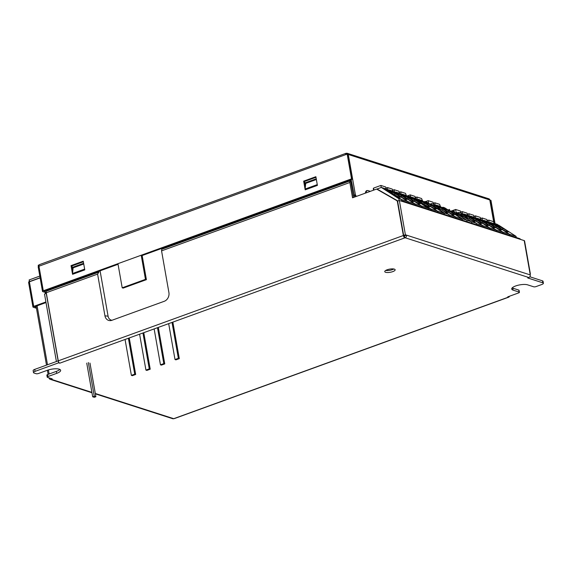 <?xml version="1.0" encoding="UTF-8"?>
<svg xmlns="http://www.w3.org/2000/svg" width="572" height="572" viewBox="0 0 572 572"><rect width="100%" height="100%" fill="white"/><g stroke="black" fill="none" stroke-linecap="round" stroke-linejoin="round"><path stroke-width="0.86" d="M142.943 332.975L149.271 368.883L145.931 370.098L139.597 334.191M143.779 332.675L150.221 369.19L146.875 370.406L145.931 370.098M149.271 368.883L150.221 369.19M128.407 338.259L134.735 374.167L131.388 375.375L125.061 339.468M129.243 337.952L135.678 374.467L132.339 375.682L131.388 375.375M134.735 374.167L135.678 374.467M157.479 327.699L163.814 363.606L160.467 364.822L154.14 328.914M158.322 327.391L164.757 363.906L161.418 365.122L160.467 364.822M163.814 363.606L164.757 363.906M172.022 322.415L178.35 358.322L175.011 359.538L168.676 323.63M172.858 322.115L179.301 358.63L175.954 359.845L175.011 359.538M178.35 358.322L179.301 358.63M86.744 363.127L92.678 396.782L94.287 397.297L95.881 396.718L89.968 363.07M88.338 362.541L94.273 396.203L95.881 396.718M92.678 396.782L94.273 396.203M399.12 200.543L398.791 198.663L401.623 199.578L401.83 200.743L401.623 199.578L384.177 188.36L385.971 188.939L392.013 192.821A4.748 0.579 28.1 0 0 394.823 194.923A4.748 0.579 28.1 0 0 399.542 197.176A4.748 0.579 28.1 0 0 400.4 197.268A4.748 0.579 28.1 0 0 395.045 193.794L389.003 189.911L392.599 191.062L398.641 194.952A4.748 0.579 28.1 0 0 401.444 197.047A4.748 0.579 28.1 0 0 406.163 199.299A4.748 0.579 28.1 0 0 407.021 199.399A4.748 0.579 28.1 0 0 401.666 195.924L395.624 192.035L399.22 193.193L405.262 197.075A4.748 0.579 28.1 0 0 408.072 199.178A4.748 0.579 28.1 0 0 412.791 201.43A4.748 0.579 28.1 0 0 413.649 201.523A4.748 0.579 28.1 0 0 408.286 198.048L402.245 194.165L404.046 194.745L405.841 195.324L411.883 199.206A4.748 0.579 28.1 0 0 414.693 201.308A4.748 0.579 28.1 0 0 419.412 203.56A4.748 0.579 28.1 0 0 420.27 203.653A4.748 0.579 28.1 0 0 414.907 200.179L408.866 196.296L410.667 196.875L428.113 208.094L401.623 199.578L384.177 188.36L381.338 187.444L376.548 189.182M408.451 202.867L408.251 201.709L390.798 190.49L408.251 201.709L408.451 202.867M388.038 190.262L389.003 189.911M386.565 189.318L385.65 186.972L380.888 185.442L381.245 187.48M373.087 190.34L373.873 189.847L373.566 188.102L380.888 185.442M373.523 189.975L373.28 188.574L373.645 188.538M394.53 194.752L395.045 193.794M415.072 204.998L414.872 203.832L397.418 192.614L414.872 203.832L415.072 204.998M394.659 192.392L395.624 192.035M393.186 191.441L392.27 189.103L387.509 187.573L387.973 190.219M385.857 188.174L387.509 187.573M401.158 196.875L401.666 195.924M421.7 207.128L421.493 205.963L404.046 194.745L421.493 205.963L421.7 207.128M401.279 194.516L402.245 194.165M399.807 193.572L398.891 191.234L394.129 189.697L394.594 192.349M392.478 190.297L394.129 189.697M407.779 199.006L408.286 198.048M428.321 209.252L428.113 208.094L430.952 209.002L413.506 197.783L410.667 196.875L428.113 208.094L428.321 209.252M407.9 196.646L408.866 196.296M406.427 195.703L405.512 193.357L400.75 191.827L401.215 194.48M399.099 192.428L400.75 191.827M414.4 201.137L414.907 200.179M398.791 198.663L381.338 187.444M431.159 210.167L430.952 209.002L413.506 197.783L415.301 198.362L421.342 202.245A4.748 0.579 28.1 0 0 424.152 204.347A4.748 0.579 28.1 0 0 428.871 206.599A4.748 0.579 28.1 0 0 429.729 206.692A4.748 0.579 28.1 0 0 424.367 203.217L418.325 199.335L420.127 199.914L421.921 200.493L427.963 204.376A4.748 0.579 28.1 0 0 430.773 206.478A4.748 0.579 28.1 0 0 435.492 208.73A4.748 0.579 28.1 0 0 436.35 208.823A4.748 0.579 28.1 0 0 430.988 205.348L424.953 201.466L426.748 202.045L444.194 213.263L430.952 209.002L431.159 210.167M437.78 212.298L437.573 211.132L420.127 199.914L437.573 211.132L437.78 212.298M417.36 199.685L418.325 199.335M415.894 198.741L414.972 196.403L410.21 194.866L410.56 196.839M406.971 196.046L410.21 194.866M423.859 204.175L424.367 203.217M440.476 209.452L440.712 209.302A6.092 0.736 -151.9 0 1 440.669 209.416A6.092 0.736 -151.9 0 1 439.603 209.259A6.092 0.736 -151.9 0 1 436.55 207.965L430.737 204.225A5.277 0.643 -151.9 0 1 430.68 204.025L444.137 212.934L444.401 214.421L444.194 213.263M423.981 201.816L424.953 201.466M422.515 200.872L421.593 198.527L416.831 196.997L417.303 199.649M415.186 197.597L416.831 196.997M430.48 206.306L430.988 205.348M440.712 209.302L434.899 205.562L433.612 206.478M433.261 205.848L433.719 204.983A5.277 0.643 -151.9 0 1 434.899 205.562M433.719 204.983L448.87 214.45L449.127 215.944L448.927 214.779L455.548 216.91L438.102 205.691L439.897 206.27L445.938 210.153A4.748 0.579 28.1 0 0 448.748 212.255A4.748 0.579 28.1 0 0 453.467 214.507A4.748 0.579 28.1 0 0 454.325 214.6A4.748 0.579 28.1 0 0 448.963 211.125L442.921 207.243L444.723 207.822L462.169 219.04L455.548 216.91L438.102 205.691L436.3 205.112L435.335 205.462M444.137 212.934L448.87 214.45M430.53 203.904L431.595 203.639L430.644 203.982M455.755 218.075L455.548 216.91L455.755 218.075M431.474 203.56L433.276 204.14L439.317 208.022A4.748 0.579 28.1 0 0 439.975 208.737M433.862 204.519L432.947 202.181L428.185 200.65L428.535 202.645M425.475 201.63L428.185 200.65M441.841 209.931L442.342 208.994L436.3 205.112M442.249 210.196A4.748 0.579 28.1 0 0 446.846 212.376A4.748 0.579 28.1 0 0 447.704 212.477A4.748 0.579 28.1 0 0 442.342 208.994M458.444 215.229L458.687 215.079A6.092 0.736 -151.9 0 1 458.644 215.194A6.092 0.736 -151.9 0 1 457.579 215.036A6.092 0.736 -151.9 0 1 454.526 213.742L448.713 210.003A5.277 0.643 -151.9 0 1 448.655 209.802A5.277 0.643 -151.9 0 1 448.662 209.788L462.112 218.711L462.376 220.199L462.169 219.04M441.956 207.593L442.921 207.243M440.49 206.649L439.568 204.304L434.806 202.774L435.271 205.427M433.161 203.375L434.806 202.774M448.455 212.083L448.963 211.125M458.687 215.079L452.874 211.34L451.587 212.255M451.229 211.626L451.694 210.761A5.277 0.643 -151.9 0 1 452.874 211.34M451.694 210.761L466.845 220.227L467.102 221.722L466.845 220.227L471.571 221.75L471.836 223.244L471.571 221.75L476.304 223.273L476.562 224.76L476.362 223.602L482.982 225.725L465.536 214.507L467.331 215.086L473.373 218.969A4.748 0.579 28.1 0 0 476.183 221.071A4.748 0.579 28.1 0 0 480.902 223.323A4.748 0.579 28.1 0 0 481.76 223.423A4.748 0.579 28.1 0 0 476.397 219.941L470.356 216.059L472.157 216.638L473.952 217.217L479.994 221.099A4.748 0.579 28.1 0 0 482.804 223.202A4.748 0.579 28.1 0 0 487.523 225.454A4.748 0.579 28.1 0 0 488.381 225.547A4.748 0.579 28.1 0 0 483.018 222.072L476.976 218.189L478.778 218.769L480.573 219.348L486.615 223.23A4.748 0.579 28.1 0 0 489.425 225.325A4.748 0.579 28.1 0 0 494.144 227.584A4.748 0.579 28.1 0 0 495.002 227.677A4.748 0.579 28.1 0 0 489.639 224.203L483.605 220.32L485.399 220.892L487.194 221.471L493.236 225.361A4.748 0.579 28.1 0 0 496.046 227.456A4.748 0.579 28.1 0 0 500.765 229.708A4.748 0.579 28.1 0 0 501.623 229.808A4.748 0.579 28.1 0 0 496.267 226.333L490.225 222.444L493.822 223.602L499.856 227.484A4.748 0.579 28.1 0 0 502.666 229.587A4.748 0.579 28.1 0 0 507.385 231.839A4.748 0.579 28.1 0 0 508.243 231.932A4.748 0.579 28.1 0 0 502.888 228.457L496.846 224.574L498.641 225.153L516.094 236.372L482.982 225.725L465.536 214.507L463.735 213.935L462.769 214.285M462.112 218.711L466.845 220.227L453.396 211.311A5.277 0.643 -151.9 0 1 453.396 211.311L453.382 211.34M449.592 209.409L448.62 209.76M463.177 216.752L463.42 216.602A6.092 0.736 -151.9 0 1 463.37 216.716A6.092 0.736 -151.9 0 1 462.312 216.552A6.092 0.736 -151.9 0 1 459.259 215.258L453.439 211.526A5.277 0.643 -151.9 0 1 453.382 211.325M463.42 216.602L457.607 212.863L456.313 213.778M455.963 213.142L456.42 212.283A5.277 0.643 -151.9 0 1 457.607 212.863M456.42 212.283L471.571 221.75L458.108 212.863A5.277 0.643 -151.9 0 1 458.122 212.827M454.318 210.932L453.353 211.282M467.91 218.268L468.146 218.118A6.092 0.736 -151.9 0 1 468.103 218.239A6.092 0.736 -151.9 0 1 467.038 218.075A6.092 0.736 -151.9 0 1 463.985 216.781L458.172 213.041A5.277 0.643 -151.9 0 1 458.115 212.841M468.146 218.118L462.333 214.378L461.046 215.301M460.696 214.664L461.154 213.806A5.277 0.643 -151.9 0 1 462.333 214.378M461.154 213.806L476.304 223.273M459.051 212.448L458.079 212.798M483.19 226.891L482.982 225.725L483.19 226.891M459.03 212.455L457.965 212.727M458.908 212.384L460.71 212.956L466.752 216.845A4.748 0.579 28.1 0 0 467.41 217.553M461.297 213.335L460.381 210.996L455.619 209.466L455.97 211.461M452.366 210.646L455.619 209.466M469.276 218.754L469.776 217.818L463.735 213.935M469.683 219.012A4.748 0.579 28.1 0 0 474.281 221.2A4.748 0.579 28.1 0 0 475.132 221.292A4.748 0.579 28.1 0 0 469.776 217.818M489.811 229.022L489.603 227.856L472.157 216.638L489.603 227.856L489.811 229.022M469.39 216.409L470.356 216.059M467.917 215.465L467.002 213.127L462.24 211.597L462.705 214.243M460.589 212.191L462.24 211.597M475.89 220.899L476.397 219.941M496.432 231.145L496.224 229.987L478.778 218.769L496.224 229.987L496.432 231.145M476.011 218.54L476.976 218.189M474.546 217.596L473.623 215.251L468.861 213.721L469.326 216.373M467.217 214.321L468.861 213.721M482.511 223.03L483.018 222.072M503.053 233.276L502.845 232.118L485.399 220.892L502.845 232.118L503.053 233.276M482.632 220.67L483.605 220.32M481.166 219.727L480.244 217.381L475.482 215.851L475.954 218.504M473.838 216.452L475.482 215.851M489.132 225.161L489.639 224.203M509.673 235.407L509.466 234.241L492.02 223.023L509.466 234.241L509.673 235.407M489.253 222.801L490.225 222.444M487.787 221.85L486.872 219.512L482.103 217.982L482.575 220.628M480.459 218.575L482.103 217.982M495.752 227.284L496.267 226.333M516.294 237.537L516.094 236.372M495.881 224.925L496.846 224.574M494.408 223.981L493.493 221.643L488.731 220.106L489.196 222.758M487.079 220.706L488.731 220.106M502.373 229.415L502.888 228.457M91.899 392.378L51.122 379.272L52.216 378.878L47.483 377.356A1.759 0.536 170 0 1 47.204 377.134A1.759 0.536 170 0 1 47.991 376.526L56.714 373.359A8.794 2.674 -10 0 0 60.646 370.306A8.794 2.674 -10 0 0 47.254 370.313L38.531 373.48A1.759 0.536 170 0 1 36.136 373.709L34.055 373.037A3.518 1.073 170 0 1 33.498 372.594A3.518 1.073 170 0 1 35.071 371.371L58.623 362.82L59.76 363.184A2.109 1.001 -110 0 1 58.273 360.839L46.268 292.735L97.59 274.102L98.899 272.093L98.756 271.3M98.899 272.093L47.104 290.905L46.961 290.104M72.244 267.424L83.619 263.299M97.59 274.102L104.941 315.801A7.036 5.806 -72.2 0 0 110.768 320.577A7.036 5.806 -72.2 0 0 111.919 320.291L164.264 301.287A7.036 5.806 -72.2 0 0 168.912 292.571L161.561 250.865L349.842 182.497A2.195 1.044 -110 0 1 350.271 180.809A2.195 1.044 -110 0 1 350.329 180.788L350.536 179.865M161.919 249.256L161.783 248.412M304.869 182.947L316.245 178.821M111.948 320.277A5.977 4.934 107.8 0 1 108.087 316.216L100.079 270.821M530.144 274.231A2.109 0.643 170 0 0 530.366 273.866L524.553 240.869A2.109 0.643 170 0 0 524.217 240.605L399.342 200.465L397.597 201.101L403.653 235.414L404.783 235.778L406.528 235.149A2.109 1.745 107.8 0 1 405.133 237.759L404.84 237.866A2.109 1.001 -110 0 1 403.36 235.521L397.376 201.601A1.759 1.451 -72.2 0 0 396.689 200.558L377.098 189.346A1.759 1.451 -72.2 0 0 376.04 189.268L352.538 197.798L349.842 182.497M376.869 189.239L377.999 189.604A1.759 1.451 107.8 0 1 378.235 189.711L397.826 200.922A1.759 1.451 107.8 0 1 397.926 200.979M351.33 182.711A2.181 1.037 70 0 0 351.387 182.697L350.972 182.84L351.33 182.711L350.979 182.861L353.546 197.433M59.76 363.184L404.84 237.866L404.454 235.678M46.268 292.735A2.195 1.044 -110 0 1 46.697 291.055A2.195 1.044 -110 0 1 46.754 291.034L98.227 272.343M161.561 250.865L161.726 249.285L350.221 180.831M350.271 180.809L161.726 249.285M542.492 280.845A3.518 1.073 -10 0 1 543.05 281.288L543.4 283.269A3.518 1.073 170 0 0 542.842 282.825L542.492 280.845L529.836 276.776M33.498 372.594L33.147 370.613A3.518 1.073 -10 0 1 34.72 369.39L58.273 360.839L58.623 362.82M59.838 369.433A8.794 2.674 -10 0 1 56.371 371.378L56.714 373.359M47.204 377.134L46.861 375.153A1.759 0.536 -10 0 1 47.648 374.546L56.371 371.378M519.147 292.077L518.797 290.097A1.759 0.536 -10 0 1 519.076 290.319L519.426 292.299A1.759 0.536 170 0 0 519.147 292.077L513.091 290.133A8.794 2.674 -10 0 1 511.704 289.017A8.794 2.674 -10 0 1 517.674 285.342A8.794 2.674 -10 0 1 527.627 284.849L533.683 286.794A1.759 0.536 170 0 0 536.086 286.572L541.827 284.484A3.518 1.073 170 0 0 543.4 283.269M518.797 290.097L512.741 288.152A8.794 2.674 -10 0 1 512.162 287.916M393.829 268.997A5.277 1.609 -10 0 1 385.721 270.427A5.277 1.609 170 0 0 393.829 268.997M394.308 269.119A5.277 1.609 -10 0 1 395.145 269.784A5.277 1.609 -10 0 1 391.563 271.993A5.277 1.609 -10 0 1 385.585 272.286A5.277 1.609 -10 0 1 384.756 271.621A5.277 1.609 -10 0 1 388.338 269.412A5.277 1.609 -10 0 1 394.308 269.119M509.316 296.296A2.109 1.001 70 0 1 508.858 297.118A2.109 1.001 70 0 1 508.494 297.111L507.736 296.868L518.64 292.907A1.759 0.536 170 0 0 519.426 292.299M95.381 393.851L172.73 418.711A2.109 1.745 107.8 0 0 173.724 418.683L174.017 418.575A2.109 1.001 70 0 0 174.388 418.582L508.858 297.118M405.133 237.759L528.871 277.534L527.706 277.956L542.842 282.825M49.142 377.885L49.035 377.928A2.109 0.643 -10 0 1 48.749 377.763M51.122 379.272A2.109 1.745 107.8 0 1 50.129 379.3A2.109 1.745 107.8 0 1 49.035 377.928M45.095 290.783L45.588 293.6M46.382 293.407L44.502 293.994L56.406 361.518M46.84 290.154L46.975 290.948M46.246 293.365L58.151 360.882M528.871 277.534A2.109 1.745 -72.2 0 0 530.265 274.925L530.037 273.602A2.109 0.643 170 0 1 530.366 273.866M399.342 200.465L405.398 234.785L530.265 274.925M403.653 235.414L405.398 234.785M72.844 270.27L72.465 268.125L73.08 267.903M305.469 185.793L305.09 183.648L305.705 183.419M493.772 223.216L497.204 224.317A2.109 0.643 -10 0 1 497.533 224.589L497.576 224.81M117.946 263.685L122.201 287.809L123.144 288.109L146.403 279.665L142.156 255.541M141.205 255.234L145.46 279.358L146.403 279.665M122.201 287.809L145.46 279.358M493.922 223.266L489.811 199.964L348.291 154.476A1.759 1.451 -72.2 0 0 346.546 153.353L346.36 153.289A1.759 0.837 70 0 0 346.046 153.289A1.759 0.837 70 0 0 345.702 154.64L347.161 154.111L351.523 178.857L352.466 179.165L141.313 255.841M45.388 292.464L42.786 291.627A1.759 0.536 -10 0 1 42.507 291.405A1.759 0.536 -10 0 1 43.293 290.79L351.523 178.857M42.507 291.405L38.174 266.817A1.759 0.536 -10 0 1 38.96 266.209L345.702 154.64M83.741 263.985L73.087 267.853L72.522 273.509A2.109 1.001 70 0 0 72.565 274.31L84.778 269.877L83.247 261.19L71.028 265.623L71.979 265.923L83.355 261.797M72.565 274.31L71.028 265.623M316.366 179.508L305.713 183.376L305.148 189.025A2.109 1.001 70 0 0 305.191 189.832L317.403 185.392L315.873 176.705L303.66 181.145L304.604 181.446L315.98 177.313M305.191 189.832L303.66 181.145M346.046 153.289L39.418 264.643A1.759 0.837 70 0 0 39.075 265.994M347.161 154.111L348.105 154.411L352.466 179.165M45.202 291.405L44.237 291.098L118.054 264.293M305.434 186.157L304.604 181.446M72.808 270.635L71.979 265.923M38.438 266.459L38.224 265.258L39.139 264.922M29.687 281.689L29.136 279.951L39.804 276.083M346.546 153.353L346.711 154.268M489.811 199.964A1.759 1.451 -72.2 0 0 488.896 198.82L347.376 153.325M495.059 223.631L490.948 200.329L489.832 200.086M494.108 223.323L490.004 200.028M29.429 281.603L40.097 277.727M351.179 179.629L354.611 197.047M348.291 154.476L355.391 194.73L353.939 195.259M355.391 194.73L355.884 195.517L354.433 196.039M355.884 195.517L356.063 196.518M28.922 282.01A1.759 1.451 107.8 0 1 29.315 280.938M36.458 308.258L33.212 307.214A1.759 0.536 170 0 1 32.933 306.985A1.759 0.536 170 0 1 33.719 306.377L45.903 301.952M36.272 307.2L34.67 306.685L46.01 302.567M40.126 277.899L29.386 281.796A1.759 0.536 170 0 0 28.6 282.404L32.933 306.985M520.684 239.468A3.518 1.673 70 0 0 519.54 238.574L401.859 200.751A3.518 1.673 70 0 0 401.237 200.743A3.518 1.673 70 0 0 400.901 200.965M370.341 191.334L367.996 190.583A3.518 1.895 86.8 0 0 367.61 190.533A3.518 1.895 86.8 0 0 365.966 192.921M365.351 193.15A3.518 1.895 -93.2 0 1 367.017 190.562L367.61 190.533M161.926 249.206L350.679 180.659L351.401 180.888M108.087 316.216L104.941 315.801M58.273 360.839L403.36 235.521M377.098 189.346L378.235 189.711M350.993 182.79L350.329 180.788M508.494 297.111L174.017 418.575M173.724 418.683L95.317 393.479M512.741 288.152L513.091 290.133M37.101 305.798L47.497 364.757M48.405 369.934L49.128 374.009M47.991 376.526L47.648 374.546M35.071 371.371L34.72 369.39M524.217 240.605L530.037 273.602M397.826 200.922L396.689 200.558M497.204 224.317L497.268 224.71M43.293 290.79L38.96 266.209M29.386 281.796L33.719 306.377M305.148 189.025L317.267 184.627M72.522 273.509L84.642 269.105M46.697 291.055L98.277 272.322M36.093 306.163L46.489 365.122M47.397 370.263L48.119 374.374M91.963 392.749L50.129 379.3M400.75 200.915L401.237 200.743"/></g></svg>
